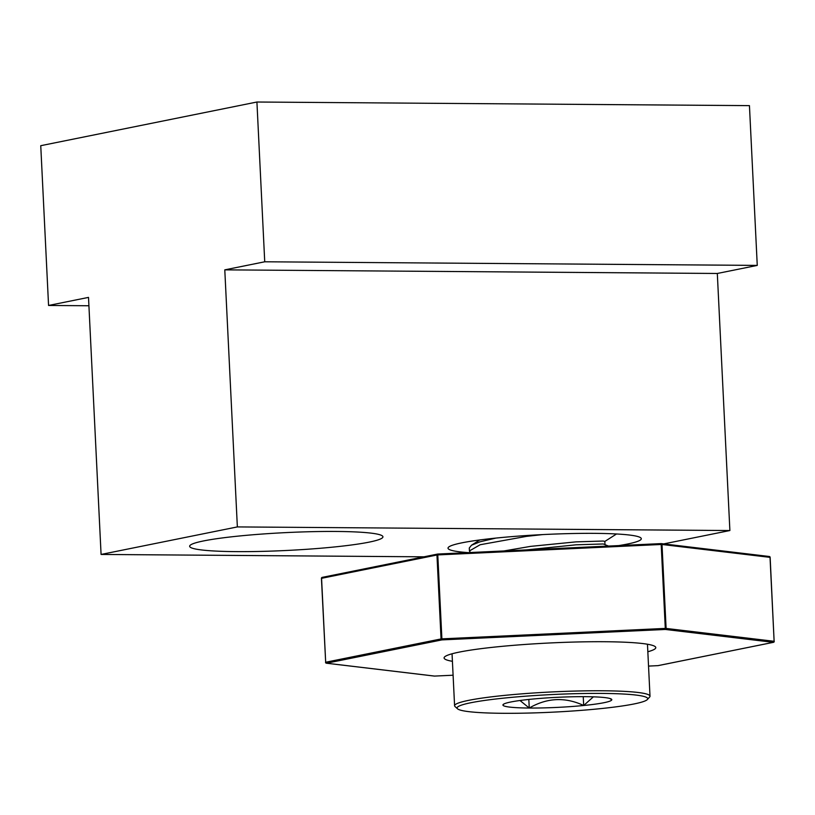 <?xml version="1.0" encoding="UTF-8"?>
<svg xmlns="http://www.w3.org/2000/svg" width="815" height="815" viewBox="0 0 815 815"><rect width="100%" height="100%" fill="white"/><g stroke="black" fill="none" stroke-linecap="round" stroke-linejoin="round"><path stroke-width="1.22" d="M618.799 545.592A96.761 8.934 177.2 0 0 627.428 544.043A96.761 8.934 177.2 0 0 640.855 537.91A96.761 8.934 177.2 0 0 566.007 533.682A96.761 8.934 177.2 0 0 461.911 542.831A96.761 8.934 177.2 0 0 448.403 547.313A96.761 8.934 177.2 0 0 468.238 552.621M369.063 542.148A96.761 8.934 177.2 0 0 382.48 536.005A96.761 8.934 177.2 0 0 307.632 531.777A96.761 8.934 177.2 0 0 203.536 540.936A96.761 8.934 177.2 0 0 190.027 545.418A96.761 8.934 177.2 0 0 256.307 551.5A96.761 8.934 177.2 0 0 369.063 542.148M48.564 305.462L88.509 297.394L101.08 554.445L237.359 526.918L224.787 269.857L264.732 261.788L256.919 102.018L40.75 145.691L48.564 305.462L88.916 305.757M101.08 554.445L423.943 556.818M663.705 543.9L729.883 530.534L717.312 273.473L757.257 265.405L749.443 105.634L256.919 102.018M237.359 526.918L729.883 530.534M224.787 269.857L717.312 273.473M264.732 261.788L757.257 265.405M452.417 661.311A105.981 9.79 -2.8 0 1 444.501 657.022A105.981 9.79 -2.8 0 1 459.293 652.102A105.981 9.79 -2.8 0 1 573.312 642.077A105.981 9.79 -2.8 0 1 655.291 646.713A105.981 9.79 -2.8 0 1 647.833 651.755M470.795 702.754A95.426 8.812 177.2 0 0 457.551 708.816A95.426 8.812 177.2 0 0 531.37 712.982A95.426 8.812 177.2 0 0 634.039 703.956A95.426 8.812 177.2 0 0 647.355 699.535A95.426 8.812 177.2 0 0 581.991 693.534A95.426 8.812 177.2 0 0 470.795 702.754M457.551 708.816L455.055 706.564A97.831 9.036 -2.8 0 1 454.587 705.749A97.831 9.036 -2.8 0 1 468.625 700.36A97.831 9.036 -2.8 0 1 578.273 690.988A97.831 9.036 -2.8 0 1 650.003 696.193A97.831 9.036 -2.8 0 1 649.626 697.049L647.355 699.535M542.566 534.599L526.48 536.372L480.167 544.736L469.43 550.95L470.367 552.519M495.907 538.073L480.025 541.802L471.478 545.245L469.287 548.016L469.43 550.95M503.915 703.987L502.937 704.894A54.503 5.033 177.2 0 0 529.251 708.031A54.503 5.033 177.2 0 0 583.672 705.495A54.503 5.033 177.2 0 0 611.79 699.81A54.503 5.033 177.2 0 0 611.535 699.239A54.503 5.033 177.2 0 0 585.465 696.672A54.503 5.033 177.2 0 0 531.044 699.219A54.503 5.033 177.2 0 0 510.74 702.01A54.503 5.033 177.2 0 0 503.14 704.537A54.503 5.033 177.2 0 0 502.937 704.894L503.456 704.262M593.402 696.825L583.672 705.495C565.233 696.866 547.089 697.711 529.251 708.031L519.99 700.503M610.873 698.842L611.79 699.81L609.803 698.465M528.833 699.443L529.251 708.031M583.245 696.662L583.672 705.495M608.499 546.07L603.253 543.972L576.093 544.807L526.388 549.901M488.715 538.858L490.08 539.275M604.975 544.328L604.832 541.394L603.11 541.038L575.95 541.873L530.596 546.376L503.874 550.96M774.128 641.385L770.144 557.399A0.958 0.958 0 0 0 769.299 556.492A0.958 0.835 -83.2 0 1 770.022 557.358L662.004 544.481L666.11 628.426L774.128 641.293L770.032 557.44M657.96 665.651A0.958 0.958 0 0 0 658.102 665.631A0.958 0.815 78.6 0 1 657.96 665.641L648.536 666.089L657.96 665.641L773.343 642.332L665.325 629.455L441.924 639.897L441.893 638.858L665.295 628.416L661.189 544.481L437.787 554.913L441.893 638.858L441.058 638.94L436.952 555.005L321.568 578.314L325.674 662.249L441.058 638.94A0.958 0.815 78.6 0 0 441.924 639.897L326.54 663.206L434.558 676.083L453.099 675.217L434.558 676.083A0.958 0.835 -83.2 0 1 434.395 676.083A0.958 0.958 0 0 0 434.558 676.093M437.726 554.047L661.128 543.605L661.189 544.481L662.004 544.481A0.958 0.835 -83.2 0 0 661.128 543.615L437.726 554.047A0.958 0.815 78.6 0 0 436.952 555.005L437.787 554.913L437.726 554.047A0.958 0.958 0 0 0 437.584 554.068L322.2 577.377A0.958 0.815 78.6 0 0 321.568 578.314L321.548 578.405M661.444 543.656L769.136 556.492A0.958 0.835 -83.2 0 1 769.299 556.492L661.281 543.615A0.958 0.958 0 0 0 661.128 543.605M434.242 676.043A0.958 0.835 -83.2 0 0 434.395 676.083L326.377 663.206A0.958 0.958 0 0 1 325.531 662.3L325.654 662.34A0.958 0.835 -83.2 0 0 326.54 663.206A0.958 0.815 78.6 0 1 325.674 662.249L321.436 578.365A0.958 0.958 0 0 1 322.2 577.377A0.958 0.815 78.6 0 1 322.343 577.366L437.441 554.108M774.097 641.609A0.958 0.815 78.6 0 1 773.486 642.322A0.958 0.958 0 0 0 774.25 641.334L774.128 641.293A0.958 0.835 -83.2 0 1 773.343 642.332A0.958 0.815 78.6 0 0 773.486 642.322L658.102 665.631A0.958 0.815 78.6 0 0 658.235 665.59M665.325 629.455A0.958 0.835 -83.2 0 0 666.11 628.426L665.295 628.416L665.325 629.455M452.05 653.793L454.587 705.749M647.467 644.227L650.003 696.193M471.478 545.245L479.78 539.958M604.832 541.435L616.548 533.968"/></g></svg>
